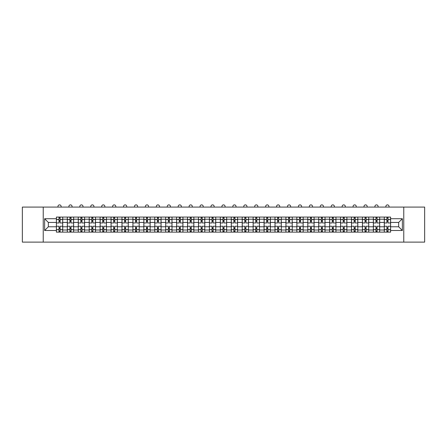 <?xml version="1.0" encoding="UTF-8"?>
<svg xmlns="http://www.w3.org/2000/svg" width="447" height="447" viewBox="0 0 447 447"><rect width="100%" height="100%" fill="white"/><g stroke="black" fill="none" stroke-linecap="round" stroke-linejoin="round"><path stroke-width="0.67" d="M403.77 242.118L424.65 242.118L424.65 207.09L22.35 207.09L22.35 242.118L403.77 242.118L403.77 207.09M67.329 232.133L67.329 219.209L62.709 219.209L62.709 232.133M62.709 219.209L62.709 217.074M67.329 219.209L67.329 217.074M73.638 217.074L73.638 232.133M78.259 232.133L78.259 217.074M84.567 217.074L84.567 232.133M89.188 232.133L89.188 217.074M95.496 217.074L95.496 232.133M100.117 232.133L100.117 217.074M106.425 217.074L106.425 232.133M111.052 232.133L111.052 217.074M117.354 217.074L117.354 232.133M121.981 232.133L121.981 217.074M128.283 217.074L128.283 232.133M132.91 232.133L132.91 217.074M139.213 217.074L139.213 232.133M143.839 232.133L143.839 217.074M150.142 217.074L150.142 232.133M154.768 232.133L154.768 217.074M161.076 217.074L161.076 232.133M165.697 232.133L165.697 217.074M172.006 217.074L172.006 232.133M176.626 232.133L176.626 217.074M182.935 217.074L182.935 232.133M187.556 232.133L187.556 217.074M193.864 217.074L193.864 232.133M198.49 232.133L198.49 217.074M204.793 217.074L204.793 232.133M209.419 232.133L209.419 217.074M215.722 217.074L215.722 232.133M220.349 232.133L220.349 217.074M226.651 217.074L226.651 232.133M231.278 232.133L231.278 217.074M237.58 217.074L237.58 232.133M242.207 232.133L242.207 217.074M248.51 217.074L248.51 232.133M253.136 232.133L253.136 217.074M259.444 217.074L259.444 232.133M264.065 232.133L264.065 217.074M270.374 217.074L270.374 232.133M274.994 232.133L274.994 217.074M281.303 217.074L281.303 232.133M285.924 232.133L285.924 217.074M292.232 217.074L292.232 232.133M296.858 232.133L296.858 217.074M303.161 217.074L303.161 232.133M307.787 232.133L307.787 217.074M314.09 217.074L314.09 232.133M318.717 232.133L318.717 217.074M325.019 217.074L325.019 232.133M329.646 232.133L329.646 217.074M335.948 217.074L335.948 232.133M340.575 232.133L340.575 217.074M346.883 217.074L346.883 232.133M351.504 232.133L351.504 217.074M357.812 217.074L357.812 232.133M362.433 232.133L362.433 217.074M368.741 217.074L368.741 232.133M373.362 232.133L373.362 217.074M379.671 217.074L379.671 232.133M384.291 232.133L384.291 217.074M384.291 226.774L379.671 226.774M373.362 226.774L368.741 226.774M362.433 226.774L357.812 226.774M351.504 226.774L346.883 226.774M340.575 226.774L335.948 226.774M329.646 226.774L325.019 226.774M318.717 226.774L314.09 226.774M307.787 226.774L303.161 226.774M296.858 226.774L292.232 226.774M285.924 226.774L281.303 226.774M274.994 226.774L270.374 226.774M264.065 226.774L259.444 226.774M253.136 226.774L248.51 226.774M242.207 226.774L237.58 226.774M231.278 226.774L226.651 226.774M220.349 226.774L215.722 226.774M209.419 226.774L204.793 226.774M198.49 226.774L193.864 226.774M187.556 226.774L182.935 226.774M176.626 226.774L172.006 226.774M165.697 226.774L161.076 226.774M154.768 226.774L150.142 226.774M143.839 226.774L139.213 226.774M132.91 226.774L128.283 226.774M121.981 226.774L117.354 226.774M111.052 226.774L106.425 226.774M100.117 226.774L95.496 226.774M89.188 226.774L84.567 226.774M78.259 226.774L73.638 226.774M67.329 226.774L62.709 226.774M384.291 222.433L379.671 222.433M373.362 222.433L368.741 222.433M362.433 222.433L357.812 222.433M351.504 222.433L346.883 222.433M340.575 222.433L335.948 222.433M329.646 222.433L325.019 222.433M318.717 222.433L314.09 222.433M307.787 222.433L303.161 222.433M296.858 222.433L292.232 222.433M285.924 222.433L281.303 222.433M274.994 222.433L270.374 222.433M264.065 222.433L259.444 222.433M253.136 222.433L248.51 222.433M242.207 222.433L237.58 222.433M231.278 222.433L226.651 222.433M220.349 222.433L215.722 222.433M209.419 222.433L204.793 222.433M198.49 222.433L193.864 222.433M187.556 222.433L182.935 222.433M176.626 222.433L172.006 222.433M165.697 222.433L161.076 222.433M154.768 222.433L150.142 222.433M143.839 222.433L139.213 222.433M132.91 222.433L128.283 222.433M121.981 222.433L117.354 222.433M111.052 222.433L106.425 222.433M100.117 222.433L95.496 222.433M89.188 222.433L84.567 222.433M78.259 222.433L73.638 222.433M67.329 222.433L62.709 222.433M48.343 226.774L56.4 226.774L56.4 222.433L48.343 222.433L48.343 226.774L44.627 230.49L44.627 218.717L56.4 218.717L56.4 222.433M390.6 222.433L390.6 226.774L398.657 226.774L398.657 222.433L390.6 222.433L390.6 217.074L56.4 217.074L56.4 218.717M390.6 218.717L402.373 218.717L402.373 230.49L390.6 230.49L390.6 226.774M56.4 226.774L56.4 232.133L390.6 232.133L390.6 230.49M56.4 230.49L44.627 230.49M43.23 242.118L43.23 207.09M60.116 231.082L58.993 231.082M58.993 218.125L60.116 218.125M71.045 231.082L69.922 231.082M69.922 218.125L71.045 218.125M81.974 231.082L80.851 231.082M80.851 218.125L81.974 218.125M92.903 231.082L91.78 231.082M91.78 218.125L92.903 218.125M103.833 231.082L102.709 231.082M102.709 218.125L103.833 218.125M114.762 231.082L113.644 231.082M113.644 218.125L114.762 218.125M125.691 231.082L124.573 231.082M124.573 218.125L125.691 218.125M136.62 231.082L135.502 231.082M135.502 218.125L136.62 218.125M147.555 231.082L146.432 231.082M146.432 218.125L147.555 218.125M158.484 231.082L157.361 231.082M157.361 218.125L158.484 218.125M169.413 231.082L168.29 231.082M168.29 218.125L169.413 218.125M180.342 231.082L179.219 231.082M179.219 218.125L180.342 218.125M191.271 231.082L190.148 231.082M190.148 218.125L191.271 218.125M202.2 231.082L201.077 231.082M201.077 218.125L202.2 218.125M213.13 231.082L212.012 231.082M212.012 218.125L213.13 218.125M224.059 231.082L222.941 231.082M222.941 218.125L224.059 218.125M234.988 231.082L233.87 231.082M233.87 218.125L234.988 218.125M245.923 231.082L244.8 231.082M244.8 218.125L245.923 218.125M256.852 231.082L255.729 231.082M255.729 218.125L256.852 218.125M267.781 231.082L266.658 231.082M266.658 218.125L267.781 218.125M278.71 231.082L277.587 231.082M277.587 218.125L278.71 218.125M289.639 231.082L288.516 231.082M288.516 218.125L289.639 218.125M300.568 231.082L299.445 231.082M299.445 218.125L300.568 218.125M311.498 231.082L310.38 231.082M310.38 218.125L311.498 218.125M322.427 231.082L321.309 231.082M321.309 218.125L322.427 218.125M333.356 231.082L332.238 231.082M332.238 218.125L333.356 218.125M344.291 231.082L343.167 231.082M343.167 218.125L344.291 218.125M355.22 231.082L354.097 231.082M354.097 218.125L355.22 218.125M366.149 231.082L365.026 231.082M365.026 218.125L366.149 218.125M377.078 231.082L375.955 231.082M375.955 218.125L377.078 218.125M388.007 231.082L386.884 231.082M386.884 218.125L388.007 218.125M44.627 218.717L48.343 222.433M398.657 226.774L402.373 230.49M398.657 222.433L402.373 218.717M62.669 232.133L62.669 222.958L60.116 222.958L60.116 217.074M58.993 217.074L58.993 222.958L56.434 222.958L56.434 217.074M61.127 207.09L61.127 206.458A1.576 1.576 0 0 0 59.552 204.882A1.576 1.576 0 0 0 57.976 206.458L57.976 207.09M62.669 222.958L62.669 217.074M56.434 232.133L56.434 226.249L58.993 226.249L58.993 232.133M60.116 232.133L60.116 226.249L62.669 226.249M58.993 221.416L60.116 221.416M56.434 226.249L56.434 222.958M60.116 227.791L58.993 227.791M60.116 231.222L58.993 231.222M58.993 228.702L60.116 228.702M60.116 220.505L58.993 220.505M58.993 217.985L60.116 217.985M73.599 232.133L73.599 222.958L71.045 222.958L71.045 217.074M69.922 217.074L69.922 222.958L67.363 222.958L67.363 217.074M72.062 207.09L72.062 206.458A1.576 1.576 0 0 0 70.481 204.882A1.576 1.576 0 0 0 68.905 206.458L68.905 207.09M73.599 222.958L73.599 217.074M67.363 232.133L67.363 226.249L69.922 226.249L69.922 232.133M71.045 232.133L71.045 226.249L73.599 226.249M69.922 221.416L71.045 221.416M67.363 226.249L67.363 222.958M71.045 227.791L69.922 227.791M71.045 231.222L69.922 231.222M69.922 228.702L71.045 228.702M71.045 220.505L69.922 220.505M69.922 217.985L71.045 217.985M84.533 232.133L84.533 222.958L81.974 222.958L81.974 217.074M80.851 217.074L80.851 222.958L78.298 222.958L78.298 217.074M82.991 207.09L82.991 206.458A1.576 1.576 0 0 0 81.415 204.882A1.576 1.576 0 0 0 79.834 206.458L79.834 207.09M84.533 222.958L84.533 217.074M78.298 232.133L78.298 226.249L80.851 226.249L80.851 232.133M81.974 232.133L81.974 226.249L84.533 226.249M80.851 221.416L81.974 221.416M78.298 226.249L78.298 222.958M81.974 227.791L80.851 227.791M81.974 231.222L80.851 231.222M80.851 228.702L81.974 228.702M81.974 220.505L80.851 220.505M80.851 217.985L81.974 217.985M95.462 232.133L95.462 222.958L92.903 222.958L92.903 217.074M91.78 217.074L91.78 222.958L89.227 222.958L89.227 217.074M93.92 207.09L93.92 206.458A1.576 1.576 0 0 0 92.345 204.882A1.576 1.576 0 0 0 90.769 206.458L90.769 207.09M95.462 222.958L95.462 217.074M89.227 232.133L89.227 226.249L91.78 226.249L91.78 232.133M92.903 232.133L92.903 226.249L95.462 226.249M91.78 221.416L92.903 221.416M89.227 226.249L89.227 222.958M92.903 227.791L91.78 227.791M92.903 231.222L91.78 231.222M91.78 228.702L92.903 228.702M92.903 220.505L91.78 220.505M91.78 217.985L92.903 217.985M106.392 232.133L106.392 222.958L103.833 222.958L103.833 217.074M102.709 217.074L102.709 222.958L100.156 222.958L100.156 217.074M104.849 207.09L104.849 206.458A1.576 1.576 0 0 0 103.274 204.882A1.576 1.576 0 0 0 101.698 206.458L101.698 207.09M106.392 222.958L106.392 217.074M100.156 232.133L100.156 226.249L102.709 226.249L102.709 232.133M103.833 232.133L103.833 226.249L106.392 226.249M102.709 221.416L103.833 221.416M100.156 226.249L100.156 222.958M103.833 227.791L102.709 227.791M103.833 231.222L102.709 231.222M102.709 228.702L103.833 228.702M103.833 220.505L102.709 220.505M102.709 217.985L103.833 217.985M117.321 232.133L117.321 222.958L114.762 222.958L114.762 217.074M113.644 217.074L113.644 222.958L111.085 222.958L111.085 217.074M115.779 207.09L115.779 206.458A1.576 1.576 0 0 0 114.203 204.882A1.576 1.576 0 0 0 112.627 206.458L112.627 207.09M117.321 222.958L117.321 217.074M111.085 232.133L111.085 226.249L113.644 226.249L113.644 232.133M114.762 232.133L114.762 226.249L117.321 226.249M113.644 221.416L114.762 221.416M111.085 226.249L111.085 222.958M114.762 227.791L113.644 227.791M114.762 231.222L113.644 231.222M113.644 228.702L114.762 228.702M114.762 220.505L113.644 220.505M113.644 217.985L114.762 217.985M128.25 232.133L128.25 222.958L125.691 222.958L125.691 217.074M124.573 217.074L124.573 222.958L122.014 222.958L122.014 217.074M126.708 207.09L126.708 206.458A1.576 1.576 0 0 0 125.132 204.882A1.576 1.576 0 0 0 123.556 206.458L123.556 207.09M128.25 222.958L128.25 217.074M122.014 232.133L122.014 226.249L124.573 226.249L124.573 232.133M125.691 232.133L125.691 226.249L128.25 226.249M124.573 221.416L125.691 221.416M122.014 226.249L122.014 222.958M125.691 227.791L124.573 227.791M125.691 231.222L124.573 231.222M124.573 228.702L125.691 228.702M125.691 220.505L124.573 220.505M124.573 217.985L125.691 217.985M139.179 232.133L139.179 222.958L136.62 222.958L136.62 217.074M135.502 217.074L135.502 222.958L132.943 222.958L132.943 217.074M137.637 207.09L137.637 206.458A1.576 1.576 0 0 0 136.061 204.882A1.576 1.576 0 0 0 134.486 206.458L134.486 207.09M139.179 222.958L139.179 217.074M132.943 232.133L132.943 226.249L135.502 226.249L135.502 232.133M136.62 232.133L136.62 226.249L139.179 226.249M135.502 221.416L136.62 221.416M132.943 226.249L132.943 222.958M136.62 227.791L135.502 227.791M136.62 231.222L135.502 231.222M135.502 228.702L136.62 228.702M136.62 220.505L135.502 220.505M135.502 217.985L136.62 217.985M150.108 232.133L150.108 222.958L147.555 222.958L147.555 217.074M146.432 217.074L146.432 222.958L143.873 222.958L143.873 217.074M148.566 207.09L148.566 206.458A1.576 1.576 0 0 0 146.99 204.882A1.576 1.576 0 0 0 145.415 206.458L145.415 207.09M150.108 222.958L150.108 217.074M143.873 232.133L143.873 226.249L146.432 226.249L146.432 232.133M147.555 232.133L147.555 226.249L150.108 226.249M146.432 221.416L147.555 221.416M143.873 226.249L143.873 222.958M147.555 227.791L146.432 227.791M147.555 231.222L146.432 231.222M146.432 228.702L147.555 228.702M147.555 220.505L146.432 220.505M146.432 217.985L147.555 217.985M161.037 232.133L161.037 222.958L158.484 222.958L158.484 217.074M157.361 217.074L157.361 222.958L154.802 222.958L154.802 217.074M159.495 207.09L159.495 206.458A1.576 1.576 0 0 0 157.92 204.882A1.576 1.576 0 0 0 156.344 206.458L156.344 207.09M161.037 222.958L161.037 217.074M154.802 232.133L154.802 226.249L157.361 226.249L157.361 232.133M158.484 232.133L158.484 226.249L161.037 226.249M157.361 221.416L158.484 221.416M154.802 226.249L154.802 222.958M158.484 227.791L157.361 227.791M158.484 231.222L157.361 231.222M157.361 228.702L158.484 228.702M158.484 220.505L157.361 220.505M157.361 217.985L158.484 217.985M171.966 232.133L171.966 222.958L169.413 222.958L169.413 217.074M168.29 217.074L168.29 222.958L165.731 222.958L165.731 217.074M170.43 207.09L170.43 206.458A1.576 1.576 0 0 0 168.849 204.882A1.576 1.576 0 0 0 167.273 206.458L167.273 207.09M171.966 222.958L171.966 217.074M165.731 232.133L165.731 226.249L168.29 226.249L168.29 232.133M169.413 232.133L169.413 226.249L171.966 226.249M168.29 221.416L169.413 221.416M165.731 226.249L165.731 222.958M169.413 227.791L168.29 227.791M169.413 231.222L168.29 231.222M168.29 228.702L169.413 228.702M169.413 220.505L168.29 220.505M168.29 217.985L169.413 217.985M182.901 232.133L182.901 222.958L180.342 222.958L180.342 217.074M179.219 217.074L179.219 222.958L176.666 222.958L176.666 217.074M181.359 207.09L181.359 206.458A1.576 1.576 0 0 0 179.783 204.882A1.576 1.576 0 0 0 178.202 206.458L178.202 207.09M182.901 222.958L182.901 217.074M176.666 232.133L176.666 226.249L179.219 226.249L179.219 232.133M180.342 232.133L180.342 226.249L182.901 226.249M179.219 221.416L180.342 221.416M176.666 226.249L176.666 222.958M180.342 227.791L179.219 227.791M180.342 231.222L179.219 231.222M179.219 228.702L180.342 228.702M180.342 220.505L179.219 220.505M179.219 217.985L180.342 217.985M193.83 232.133L193.83 222.958L191.271 222.958L191.271 217.074M190.148 217.074L190.148 222.958L187.595 222.958L187.595 217.074M192.288 207.09L192.288 206.458A1.576 1.576 0 0 0 190.713 204.882A1.576 1.576 0 0 0 189.137 206.458L189.137 207.09M193.83 222.958L193.83 217.074M187.595 232.133L187.595 226.249L190.148 226.249L190.148 232.133M191.271 232.133L191.271 226.249L193.83 226.249M190.148 221.416L191.271 221.416M187.595 226.249L187.595 222.958M191.271 227.791L190.148 227.791M191.271 231.222L190.148 231.222M190.148 228.702L191.271 228.702M191.271 220.505L190.148 220.505M190.148 217.985L191.271 217.985M204.76 232.133L204.76 222.958L202.2 222.958L202.2 217.074M201.077 217.074L201.077 222.958L198.524 222.958L198.524 217.074M203.217 207.09L203.217 206.458A1.576 1.576 0 0 0 201.642 204.882A1.576 1.576 0 0 0 200.066 206.458L200.066 207.09M204.76 222.958L204.76 217.074M198.524 232.133L198.524 226.249L201.077 226.249L201.077 232.133M202.2 232.133L202.2 226.249L204.76 226.249M201.077 221.416L202.2 221.416M198.524 226.249L198.524 222.958M202.2 227.791L201.077 227.791M202.2 231.222L201.077 231.222M201.077 228.702L202.2 228.702M202.2 220.505L201.077 220.505M201.077 217.985L202.2 217.985M215.689 232.133L215.689 222.958L213.13 222.958L213.13 217.074M212.012 217.074L212.012 222.958L209.453 222.958L209.453 217.074M214.147 207.09L214.147 206.458A1.576 1.576 0 0 0 212.571 204.882A1.576 1.576 0 0 0 210.995 206.458L210.995 207.09M215.689 222.958L215.689 217.074M209.453 232.133L209.453 226.249L212.012 226.249L212.012 232.133M213.13 232.133L213.13 226.249L215.689 226.249M212.012 221.416L213.13 221.416M209.453 226.249L209.453 222.958M213.13 227.791L212.012 227.791M213.13 231.222L212.012 231.222M212.012 228.702L213.13 228.702M213.13 220.505L212.012 220.505M212.012 217.985L213.13 217.985M226.618 232.133L226.618 222.958L224.059 222.958L224.059 217.074M222.941 217.074L222.941 222.958L220.382 222.958L220.382 217.074M225.076 207.09L225.076 206.458A1.576 1.576 0 0 0 223.5 204.882A1.576 1.576 0 0 0 221.924 206.458L221.924 207.09M226.618 222.958L226.618 217.074M220.382 232.133L220.382 226.249L222.941 226.249L222.941 232.133M224.059 232.133L224.059 226.249L226.618 226.249M222.941 221.416L224.059 221.416M220.382 226.249L220.382 222.958M224.059 227.791L222.941 227.791M224.059 231.222L222.941 231.222M222.941 228.702L224.059 228.702M224.059 220.505L222.941 220.505M222.941 217.985L224.059 217.985M237.547 232.133L237.547 222.958L234.988 222.958L234.988 217.074M233.87 217.074L233.87 222.958L231.311 222.958L231.311 217.074M236.005 207.09L236.005 206.458A1.576 1.576 0 0 0 234.429 204.882A1.576 1.576 0 0 0 232.853 206.458L232.853 207.09M237.547 222.958L237.547 217.074M231.311 232.133L231.311 226.249L233.87 226.249L233.87 232.133M234.988 232.133L234.988 226.249L237.547 226.249M233.87 221.416L234.988 221.416M231.311 226.249L231.311 222.958M234.988 227.791L233.87 227.791M234.988 231.222L233.87 231.222M233.87 228.702L234.988 228.702M234.988 220.505L233.87 220.505M233.87 217.985L234.988 217.985M248.476 232.133L248.476 222.958L245.923 222.958L245.923 217.074M244.8 217.074L244.8 222.958L242.24 222.958L242.24 217.074M246.934 207.09L246.934 206.458A1.576 1.576 0 0 0 245.358 204.882A1.576 1.576 0 0 0 243.783 206.458L243.783 207.09M248.476 222.958L248.476 217.074M242.24 232.133L242.24 226.249L244.8 226.249L244.8 232.133M245.923 232.133L245.923 226.249L248.476 226.249M244.8 221.416L245.923 221.416M242.24 226.249L242.24 222.958M245.923 227.791L244.8 227.791M245.923 231.222L244.8 231.222M244.8 228.702L245.923 228.702M245.923 220.505L244.8 220.505M244.8 217.985L245.923 217.985M259.405 232.133L259.405 222.958L256.852 222.958L256.852 217.074M255.729 217.074L255.729 222.958L253.17 222.958L253.17 217.074M257.863 207.09L257.863 206.458A1.576 1.576 0 0 0 256.287 204.882A1.576 1.576 0 0 0 254.712 206.458L254.712 207.09M259.405 222.958L259.405 217.074M253.17 232.133L253.17 226.249L255.729 226.249L255.729 232.133M256.852 232.133L256.852 226.249L259.405 226.249M255.729 221.416L256.852 221.416M253.17 226.249L253.17 222.958M256.852 227.791L255.729 227.791M256.852 231.222L255.729 231.222M255.729 228.702L256.852 228.702M256.852 220.505L255.729 220.505M255.729 217.985L256.852 217.985M270.334 232.133L270.334 222.958L267.781 222.958L267.781 217.074M266.658 217.074L266.658 222.958L264.099 222.958L264.099 217.074M268.798 207.09L268.798 206.458A1.576 1.576 0 0 0 267.217 204.882A1.576 1.576 0 0 0 265.641 206.458L265.641 207.09M270.334 222.958L270.334 217.074M264.099 232.133L264.099 226.249L266.658 226.249L266.658 232.133M267.781 232.133L267.781 226.249L270.334 226.249M266.658 221.416L267.781 221.416M264.099 226.249L264.099 222.958M267.781 227.791L266.658 227.791M267.781 231.222L266.658 231.222M266.658 228.702L267.781 228.702M267.781 220.505L266.658 220.505M266.658 217.985L267.781 217.985M281.269 232.133L281.269 222.958L278.71 222.958L278.71 217.074M277.587 217.074L277.587 222.958L275.034 222.958L275.034 217.074M279.727 207.09L279.727 206.458A1.576 1.576 0 0 0 278.151 204.882A1.576 1.576 0 0 0 276.57 206.458L276.57 207.09M281.269 222.958L281.269 217.074M275.034 232.133L275.034 226.249L277.587 226.249L277.587 232.133M278.71 232.133L278.71 226.249L281.269 226.249M277.587 221.416L278.71 221.416M275.034 226.249L275.034 222.958M278.71 227.791L277.587 227.791M278.71 231.222L277.587 231.222M277.587 228.702L278.71 228.702M278.71 220.505L277.587 220.505M277.587 217.985L278.71 217.985M292.198 232.133L292.198 222.958L289.639 222.958L289.639 217.074M288.516 217.074L288.516 222.958L285.963 222.958L285.963 217.074M290.656 207.09L290.656 206.458A1.576 1.576 0 0 0 289.08 204.882A1.576 1.576 0 0 0 287.505 206.458L287.505 207.09M292.198 222.958L292.198 217.074M285.963 232.133L285.963 226.249L288.516 226.249L288.516 232.133M289.639 232.133L289.639 226.249L292.198 226.249M288.516 221.416L289.639 221.416M285.963 226.249L285.963 222.958M289.639 227.791L288.516 227.791M289.639 231.222L288.516 231.222M288.516 228.702L289.639 228.702M289.639 220.505L288.516 220.505M288.516 217.985L289.639 217.985M303.127 232.133L303.127 222.958L300.568 222.958L300.568 217.074M299.445 217.074L299.445 222.958L296.892 222.958L296.892 217.074M301.585 207.09L301.585 206.458A1.576 1.576 0 0 0 300.01 204.882A1.576 1.576 0 0 0 298.434 206.458L298.434 207.09M303.127 222.958L303.127 217.074M296.892 232.133L296.892 226.249L299.445 226.249L299.445 232.133M300.568 232.133L300.568 226.249L303.127 226.249M299.445 221.416L300.568 221.416M296.892 226.249L296.892 222.958M300.568 227.791L299.445 227.791M300.568 231.222L299.445 231.222M299.445 228.702L300.568 228.702M300.568 220.505L299.445 220.505M299.445 217.985L300.568 217.985M314.057 232.133L314.057 222.958L311.498 222.958L311.498 217.074M310.38 217.074L310.38 222.958L307.821 222.958L307.821 217.074M312.514 207.09L312.514 206.458A1.576 1.576 0 0 0 310.939 204.882A1.576 1.576 0 0 0 309.363 206.458L309.363 207.09M314.057 222.958L314.057 217.074M307.821 232.133L307.821 226.249L310.38 226.249L310.38 232.133M311.498 232.133L311.498 226.249L314.057 226.249M310.38 221.416L311.498 221.416M307.821 226.249L307.821 222.958M311.498 227.791L310.38 227.791M311.498 231.222L310.38 231.222M310.38 228.702L311.498 228.702M311.498 220.505L310.38 220.505M310.38 217.985L311.498 217.985M324.986 232.133L324.986 222.958L322.427 222.958L322.427 217.074M321.309 217.074L321.309 222.958L318.75 222.958L318.75 217.074M323.444 207.09L323.444 206.458A1.576 1.576 0 0 0 321.868 204.882A1.576 1.576 0 0 0 320.292 206.458L320.292 207.09M324.986 222.958L324.986 217.074M318.75 232.133L318.75 226.249L321.309 226.249L321.309 232.133M322.427 232.133L322.427 226.249L324.986 226.249M321.309 221.416L322.427 221.416M318.75 226.249L318.75 222.958M322.427 227.791L321.309 227.791M322.427 231.222L321.309 231.222M321.309 228.702L322.427 228.702M322.427 220.505L321.309 220.505M321.309 217.985L322.427 217.985M335.915 232.133L335.915 222.958L333.356 222.958L333.356 217.074M332.238 217.074L332.238 222.958L329.679 222.958L329.679 217.074M334.373 207.09L334.373 206.458A1.576 1.576 0 0 0 332.797 204.882A1.576 1.576 0 0 0 331.221 206.458L331.221 207.09M335.915 222.958L335.915 217.074M329.679 232.133L329.679 226.249L332.238 226.249L332.238 232.133M333.356 232.133L333.356 226.249L335.915 226.249M332.238 221.416L333.356 221.416M329.679 226.249L329.679 222.958M333.356 227.791L332.238 227.791M333.356 231.222L332.238 231.222M332.238 228.702L333.356 228.702M333.356 220.505L332.238 220.505M332.238 217.985L333.356 217.985M346.844 232.133L346.844 222.958L344.291 222.958L344.291 217.074M343.167 217.074L343.167 222.958L340.608 222.958L340.608 217.074M345.302 207.09L345.302 206.458A1.576 1.576 0 0 0 343.726 204.882A1.576 1.576 0 0 0 342.151 206.458L342.151 207.09M346.844 222.958L346.844 217.074M340.608 232.133L340.608 226.249L343.167 226.249L343.167 232.133M344.291 232.133L344.291 226.249L346.844 226.249M343.167 221.416L344.291 221.416M340.608 226.249L340.608 222.958M344.291 227.791L343.167 227.791M344.291 231.222L343.167 231.222M343.167 228.702L344.291 228.702M344.291 220.505L343.167 220.505M343.167 217.985L344.291 217.985M357.773 232.133L357.773 222.958L355.22 222.958L355.22 217.074M354.097 217.074L354.097 222.958L351.538 222.958L351.538 217.074M356.231 207.09L356.231 206.458A1.576 1.576 0 0 0 354.655 204.882A1.576 1.576 0 0 0 353.08 206.458L353.08 207.09M357.773 222.958L357.773 217.074M351.538 232.133L351.538 226.249L354.097 226.249L354.097 232.133M355.22 232.133L355.22 226.249L357.773 226.249M354.097 221.416L355.22 221.416M351.538 226.249L351.538 222.958M355.22 227.791L354.097 227.791M355.22 231.222L354.097 231.222M354.097 228.702L355.22 228.702M355.22 220.505L354.097 220.505M354.097 217.985L355.22 217.985M368.702 232.133L368.702 222.958L366.149 222.958L366.149 217.074M365.026 217.074L365.026 222.958L362.467 222.958L362.467 217.074M367.166 207.09L367.166 206.458A1.576 1.576 0 0 0 365.585 204.882A1.576 1.576 0 0 0 364.009 206.458L364.009 207.09M368.702 222.958L368.702 217.074M362.467 232.133L362.467 226.249L365.026 226.249L365.026 232.133M366.149 232.133L366.149 226.249L368.702 226.249M365.026 221.416L366.149 221.416M362.467 226.249L362.467 222.958M366.149 227.791L365.026 227.791M366.149 231.222L365.026 231.222M365.026 228.702L366.149 228.702M366.149 220.505L365.026 220.505M365.026 217.985L366.149 217.985M379.637 232.133L379.637 222.958L377.078 222.958L377.078 217.074M375.955 217.074L375.955 222.958L373.401 222.958L373.401 217.074M378.095 207.09L378.095 206.458A1.576 1.576 0 0 0 376.519 204.882A1.576 1.576 0 0 0 374.938 206.458L374.938 207.09M379.637 222.958L379.637 217.074M373.401 232.133L373.401 226.249L375.955 226.249L375.955 232.133M377.078 232.133L377.078 226.249L379.637 226.249M375.955 221.416L377.078 221.416M373.401 226.249L373.401 222.958M377.078 227.791L375.955 227.791M377.078 231.222L375.955 231.222M375.955 228.702L377.078 228.702M377.078 220.505L375.955 220.505M375.955 217.985L377.078 217.985M390.566 232.133L390.566 222.958L388.007 222.958L388.007 217.074M386.884 217.074L386.884 222.958L384.331 222.958L384.331 217.074M389.024 207.09L389.024 206.458A1.576 1.576 0 0 0 387.448 204.882A1.576 1.576 0 0 0 385.873 206.458L385.873 207.09M390.566 222.958L390.566 217.074M384.331 232.133L384.331 226.249L386.884 226.249L386.884 232.133M388.007 232.133L388.007 226.249L390.566 226.249M386.884 221.416L388.007 221.416M384.331 226.249L384.331 222.958M388.007 227.791L386.884 227.791M388.007 231.222L386.884 231.222M386.884 228.702L388.007 228.702M388.007 220.505L386.884 220.505M386.884 217.985L388.007 217.985M373.362 219.209L368.741 219.209M362.433 219.209L357.812 219.209M351.504 219.209L346.883 219.209M340.575 219.209L335.948 219.209M329.646 219.209L325.019 219.209M318.717 219.209L314.09 219.209M307.787 219.209L303.161 219.209M296.858 219.209L292.232 219.209M285.924 219.209L281.303 219.209M274.994 219.209L270.374 219.209M264.065 219.209L259.444 219.209M253.136 219.209L248.51 219.209M242.207 219.209L237.58 219.209M231.278 219.209L226.651 219.209M220.349 219.209L215.722 219.209M209.419 219.209L204.793 219.209M198.49 219.209L193.864 219.209M187.556 219.209L182.935 219.209M176.626 219.209L172.006 219.209M165.697 219.209L161.076 219.209M154.768 219.209L150.142 219.209M143.839 219.209L139.213 219.209M132.91 219.209L128.283 219.209M121.981 219.209L117.354 219.209M111.052 219.209L106.425 219.209M100.117 219.209L95.496 219.209M89.188 219.209L84.567 219.209M78.259 219.209L73.638 219.209M384.291 219.209L379.671 219.209M373.362 229.998L368.741 229.998M362.433 229.998L357.812 229.998M351.504 229.998L346.883 229.998M340.575 229.998L335.948 229.998M329.646 229.998L325.019 229.998M318.717 229.998L314.09 229.998M307.787 229.998L303.161 229.998M296.858 229.998L292.232 229.998M285.924 229.998L281.303 229.998M274.994 229.998L270.374 229.998M264.065 229.998L259.444 229.998M253.136 229.998L248.51 229.998M242.207 229.998L237.58 229.998M231.278 229.998L226.651 229.998M220.349 229.998L215.722 229.998M209.419 229.998L204.793 229.998M198.49 229.998L193.864 229.998M187.556 229.998L182.935 229.998M176.626 229.998L172.006 229.998M165.697 229.998L161.076 229.998M154.768 229.998L150.142 229.998M143.839 229.998L139.213 229.998M132.91 229.998L128.283 229.998M121.981 229.998L117.354 229.998M111.052 229.998L106.425 229.998M100.117 229.998L95.496 229.998M89.188 229.998L84.567 229.998M78.259 229.998L73.638 229.998M67.329 229.998L62.709 229.998M384.291 229.998L379.671 229.998M62.669 219.488L60.116 219.488M58.993 219.488L56.434 219.488M58.993 219.583L56.434 219.583M58.993 229.624L56.434 229.624M58.993 229.719L56.434 229.719M62.669 229.719L60.116 229.719M62.669 219.583L60.116 219.583M62.669 229.624L60.116 229.624M73.599 219.488L71.045 219.488M69.922 219.488L67.363 219.488M69.922 219.583L67.363 219.583M69.922 229.624L67.363 229.624M69.922 229.719L67.363 229.719M73.599 229.719L71.045 229.719M73.599 219.583L71.045 219.583M73.599 229.624L71.045 229.624M84.533 219.488L81.974 219.488M80.851 219.488L78.298 219.488M80.851 219.583L78.298 219.583M80.851 229.624L78.298 229.624M80.851 229.719L78.298 229.719M84.533 229.719L81.974 229.719M84.533 219.583L81.974 219.583M84.533 229.624L81.974 229.624M95.462 219.488L92.903 219.488M91.78 219.488L89.227 219.488M91.78 219.583L89.227 219.583M91.78 229.624L89.227 229.624M91.78 229.719L89.227 229.719M95.462 229.719L92.903 229.719M95.462 219.583L92.903 219.583M95.462 229.624L92.903 229.624M106.392 219.488L103.833 219.488M102.709 219.488L100.156 219.488M102.709 219.583L100.156 219.583M102.709 229.624L100.156 229.624M102.709 229.719L100.156 229.719M106.392 229.719L103.833 229.719M106.392 219.583L103.833 219.583M106.392 229.624L103.833 229.624M117.321 219.488L114.762 219.488M113.644 219.488L111.085 219.488M113.644 219.583L111.085 219.583M113.644 229.624L111.085 229.624M113.644 229.719L111.085 229.719M117.321 229.719L114.762 229.719M117.321 219.583L114.762 219.583M117.321 229.624L114.762 229.624M128.25 219.488L125.691 219.488M124.573 219.488L122.014 219.488M124.573 219.583L122.014 219.583M124.573 229.624L122.014 229.624M124.573 229.719L122.014 229.719M128.25 229.719L125.691 229.719M128.25 219.583L125.691 219.583M128.25 229.624L125.691 229.624M139.179 219.488L136.62 219.488M135.502 219.488L132.943 219.488M135.502 219.583L132.943 219.583M135.502 229.624L132.943 229.624M135.502 229.719L132.943 229.719M139.179 229.719L136.62 229.719M139.179 219.583L136.62 219.583M139.179 229.624L136.62 229.624M150.108 219.488L147.555 219.488M146.432 219.488L143.873 219.488M146.432 219.583L143.873 219.583M146.432 229.624L143.873 229.624M146.432 229.719L143.873 229.719M150.108 229.719L147.555 229.719M150.108 219.583L147.555 219.583M150.108 229.624L147.555 229.624M161.037 219.488L158.484 219.488M157.361 219.488L154.802 219.488M157.361 219.583L154.802 219.583M157.361 229.624L154.802 229.624M157.361 229.719L154.802 229.719M161.037 229.719L158.484 229.719M161.037 219.583L158.484 219.583M161.037 229.624L158.484 229.624M171.966 219.488L169.413 219.488M168.29 219.488L165.731 219.488M168.29 219.583L165.731 219.583M168.29 229.624L165.731 229.624M168.29 229.719L165.731 229.719M171.966 229.719L169.413 229.719M171.966 219.583L169.413 219.583M171.966 229.624L169.413 229.624M182.901 219.488L180.342 219.488M179.219 219.488L176.666 219.488M179.219 219.583L176.666 219.583M179.219 229.624L176.666 229.624M179.219 229.719L176.666 229.719M182.901 229.719L180.342 229.719M182.901 219.583L180.342 219.583M182.901 229.624L180.342 229.624M193.83 219.488L191.271 219.488M190.148 219.488L187.595 219.488M190.148 219.583L187.595 219.583M190.148 229.624L187.595 229.624M190.148 229.719L187.595 229.719M193.83 229.719L191.271 229.719M193.83 219.583L191.271 219.583M193.83 229.624L191.271 229.624M204.76 219.488L202.2 219.488M201.077 219.488L198.524 219.488M201.077 219.583L198.524 219.583M201.077 229.624L198.524 229.624M201.077 229.719L198.524 229.719M204.76 229.719L202.2 229.719M204.76 219.583L202.2 219.583M204.76 229.624L202.2 229.624M215.689 219.488L213.13 219.488M212.012 219.488L209.453 219.488M212.012 219.583L209.453 219.583M212.012 229.624L209.453 229.624M212.012 229.719L209.453 229.719M215.689 229.719L213.13 229.719M215.689 219.583L213.13 219.583M215.689 229.624L213.13 229.624M226.618 219.488L224.059 219.488M222.941 219.488L220.382 219.488M222.941 219.583L220.382 219.583M222.941 229.624L220.382 229.624M222.941 229.719L220.382 229.719M226.618 229.719L224.059 229.719M226.618 219.583L224.059 219.583M226.618 229.624L224.059 229.624M237.547 219.488L234.988 219.488M233.87 219.488L231.311 219.488M233.87 219.583L231.311 219.583M233.87 229.624L231.311 229.624M233.87 229.719L231.311 229.719M237.547 229.719L234.988 229.719M237.547 219.583L234.988 219.583M237.547 229.624L234.988 229.624M248.476 219.488L245.923 219.488M244.8 219.488L242.24 219.488M244.8 219.583L242.24 219.583M244.8 229.624L242.24 229.624M244.8 229.719L242.24 229.719M248.476 229.719L245.923 229.719M248.476 219.583L245.923 219.583M248.476 229.624L245.923 229.624M259.405 219.488L256.852 219.488M255.729 219.488L253.17 219.488M255.729 219.583L253.17 219.583M255.729 229.624L253.17 229.624M255.729 229.719L253.17 229.719M259.405 229.719L256.852 229.719M259.405 219.583L256.852 219.583M259.405 229.624L256.852 229.624M270.334 219.488L267.781 219.488M266.658 219.488L264.099 219.488M266.658 219.583L264.099 219.583M266.658 229.624L264.099 229.624M266.658 229.719L264.099 229.719M270.334 229.719L267.781 229.719M270.334 219.583L267.781 219.583M270.334 229.624L267.781 229.624M281.269 219.488L278.71 219.488M277.587 219.488L275.034 219.488M277.587 219.583L275.034 219.583M277.587 229.624L275.034 229.624M277.587 229.719L275.034 229.719M281.269 229.719L278.71 229.719M281.269 219.583L278.71 219.583M281.269 229.624L278.71 229.624M292.198 219.488L289.639 219.488M288.516 219.488L285.963 219.488M288.516 219.583L285.963 219.583M288.516 229.624L285.963 229.624M288.516 229.719L285.963 229.719M292.198 229.719L289.639 229.719M292.198 219.583L289.639 219.583M292.198 229.624L289.639 229.624M303.127 219.488L300.568 219.488M299.445 219.488L296.892 219.488M299.445 219.583L296.892 219.583M299.445 229.624L296.892 229.624M299.445 229.719L296.892 229.719M303.127 229.719L300.568 229.719M303.127 219.583L300.568 219.583M303.127 229.624L300.568 229.624M314.057 219.488L311.498 219.488M310.38 219.488L307.821 219.488M310.38 219.583L307.821 219.583M310.38 229.624L307.821 229.624M310.38 229.719L307.821 229.719M314.057 229.719L311.498 229.719M314.057 219.583L311.498 219.583M314.057 229.624L311.498 229.624M324.986 219.488L322.427 219.488M321.309 219.488L318.75 219.488M321.309 219.583L318.75 219.583M321.309 229.624L318.75 229.624M321.309 229.719L318.75 229.719M324.986 229.719L322.427 229.719M324.986 219.583L322.427 219.583M324.986 229.624L322.427 229.624M335.915 219.488L333.356 219.488M332.238 219.488L329.679 219.488M332.238 219.583L329.679 219.583M332.238 229.624L329.679 229.624M332.238 229.719L329.679 229.719M335.915 229.719L333.356 229.719M335.915 219.583L333.356 219.583M335.915 229.624L333.356 229.624M346.844 219.488L344.291 219.488M343.167 219.488L340.608 219.488M343.167 219.583L340.608 219.583M343.167 229.624L340.608 229.624M343.167 229.719L340.608 229.719M346.844 229.719L344.291 229.719M346.844 219.583L344.291 219.583M346.844 229.624L344.291 229.624M357.773 219.488L355.22 219.488M354.097 219.488L351.538 219.488M354.097 219.583L351.538 219.583M354.097 229.624L351.538 229.624M354.097 229.719L351.538 229.719M357.773 229.719L355.22 229.719M357.773 219.583L355.22 219.583M357.773 229.624L355.22 229.624M368.702 219.488L366.149 219.488M365.026 219.488L362.467 219.488M365.026 219.583L362.467 219.583M365.026 229.624L362.467 229.624M365.026 229.719L362.467 229.719M368.702 229.719L366.149 229.719M368.702 219.583L366.149 219.583M368.702 229.624L366.149 229.624M379.637 219.488L377.078 219.488M375.955 219.488L373.401 219.488M375.955 219.583L373.401 219.583M375.955 229.624L373.401 229.624M375.955 229.719L373.401 229.719M379.637 229.719L377.078 229.719M379.637 219.583L377.078 219.583M379.637 229.624L377.078 229.624M390.566 219.488L388.007 219.488M386.884 219.488L384.331 219.488M386.884 219.583L384.331 219.583M386.884 229.624L384.331 229.624M386.884 229.719L384.331 229.719M390.566 229.719L388.007 229.719M390.566 219.583L388.007 219.583M390.566 229.624L388.007 229.624"/></g></svg>
